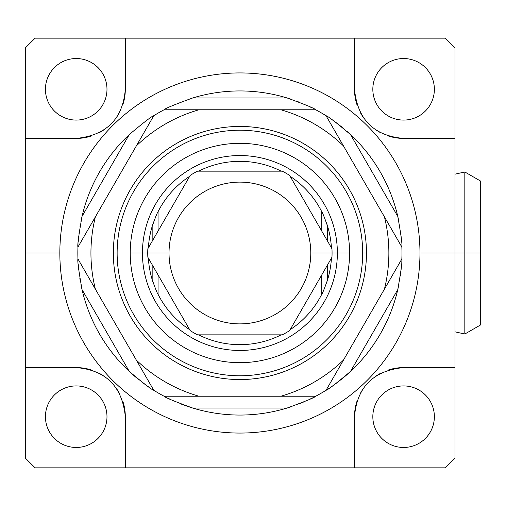 <?xml version="1.0" encoding="UTF-8"?>
<svg xmlns="http://www.w3.org/2000/svg" width="506" height="506" viewBox="0 0 506 506"><rect width="100%" height="100%" fill="white"/><g stroke="black" fill="none" stroke-linecap="round" stroke-linejoin="round"><path stroke-width="0.76" d="M77.975 246.593A162.059 162.059 0 0 0 77.968 246.726A162.059 162.059 0 0 1 78.006 245.764A162.059 162.059 0 0 0 78.006 245.853M78.082 244.227A162.059 162.059 0 0 1 78.107 243.784A162.059 162.059 0 0 0 78.082 244.227M78.209 242.165A162.059 162.059 0 0 1 78.392 239.673A162.059 162.059 0 0 0 78.209 242.165M78.658 236.814A162.059 162.059 0 0 1 78.696 236.441A162.059 162.059 0 0 0 78.658 236.814M79.012 233.576A162.059 162.059 0 0 1 79.062 233.203A162.059 162.059 0 0 0 79.012 233.576M79.41 230.527A162.059 162.059 0 0 1 79.493 229.939A162.059 162.059 0 0 0 79.41 230.527M79.961 226.897A162.059 162.059 0 0 1 80.131 225.891A162.059 162.059 0 0 0 79.961 226.897M80.96 221.394A162.059 162.059 0 0 1 82.035 216.404C78.664 235.543 77.304 245.752 77.956 247.036A162.059 162.059 0 0 0 77.956 258.964C77.323 260.4 78.683 270.609 82.035 289.596A162.059 162.059 0 0 0 129.277 371.423C143.767 383.611 151.926 389.892 153.767 390.271A162.059 162.059 0 0 0 164.096 396.236C165.019 397.501 174.545 401.429 192.66 408.019A162.059 162.059 0 0 0 287.149 408.019C305.403 401.366 314.928 397.438 315.712 396.236A162.059 162.059 0 0 0 326.041 390.271C327.875 389.898 336.041 383.618 350.531 371.423A162.059 162.059 0 0 0 397.779 289.596C401.144 270.457 402.504 260.248 401.853 258.964A162.059 162.059 0 0 0 401.853 247.036C402.485 245.6 401.132 235.391 397.779 216.404A162.059 162.059 0 0 0 350.531 134.577C336.047 122.389 327.882 116.108 326.041 115.729A162.059 162.059 0 0 0 315.712 109.764C314.789 108.499 305.263 104.571 287.149 97.981A162.059 162.059 0 0 0 192.66 97.981C174.406 104.634 164.88 108.562 164.096 109.764A162.059 162.059 0 0 0 153.767 115.729C151.933 116.102 143.774 122.382 129.277 134.577A162.059 162.059 0 0 0 82.035 216.404L129.277 134.577A162.059 162.059 0 0 0 82.035 216.404C78.664 235.543 77.304 245.752 77.956 247.036L95.4 216.815A148.96 148.96 0 0 0 95.4 289.185L136.316 360.051A148.96 148.96 0 0 0 198.991 396.236L280.817 396.236A148.96 148.96 0 0 0 343.492 360.051L384.408 289.185A148.96 148.96 0 0 0 384.408 216.815L343.492 145.949A148.96 148.96 0 0 0 280.817 109.764L198.991 109.764A148.96 148.96 0 0 0 136.316 145.949L95.4 216.815A148.96 148.96 0 0 0 95.4 289.185L77.956 258.964A162.059 162.059 0 0 1 77.956 247.036C77.304 245.752 78.664 235.543 82.035 216.404A162.059 162.059 0 0 0 80.96 221.394M401.796 245.688A162.059 162.059 0 0 1 401.84 246.719A162.059 162.059 0 0 0 401.84 246.612M113.35 253A126.551 126.551 0 0 1 239.907 126.449A126.551 126.551 0 0 1 366.458 253A126.551 126.551 0 0 1 239.907 379.551A126.551 126.551 0 0 1 113.35 253L117.133 253A122.775 122.775 0 0 1 239.907 130.225A122.775 122.775 0 0 1 362.675 253L366.458 253A126.551 126.551 0 0 0 239.907 126.449A126.551 126.551 0 0 0 113.35 253A126.551 126.551 0 0 0 239.907 379.551A126.551 126.551 0 0 0 366.458 253L362.675 253A122.775 122.775 0 0 0 239.907 130.225A122.775 122.775 0 0 0 117.133 253A122.775 122.775 0 0 0 239.907 375.775A122.775 122.775 0 0 0 362.675 253A122.775 122.775 0 0 0 239.907 130.225A122.775 122.775 0 0 0 117.133 253L113.35 253L117.133 253A122.775 122.775 0 0 0 239.907 375.775A122.775 122.775 0 0 0 362.675 253A122.775 122.775 0 0 1 239.907 375.775A122.775 122.775 0 0 1 117.133 253M401.834 259.407A162.059 162.059 0 0 0 401.84 259.274A162.059 162.059 0 0 1 401.802 260.236A162.059 162.059 0 0 0 401.808 260.147M401.726 261.773A162.059 162.059 0 0 1 401.701 262.216A162.059 162.059 0 0 0 401.726 261.773A162.059 162.059 0 0 1 401.701 262.216M401.6 263.835A162.059 162.059 0 0 1 401.416 266.327A162.059 162.059 0 0 0 401.6 263.835A162.059 162.059 0 0 1 401.416 266.327M401.15 269.186A162.059 162.059 0 0 1 401.113 269.559A162.059 162.059 0 0 0 401.15 269.186A162.059 162.059 0 0 1 401.113 269.559M400.796 272.424A162.059 162.059 0 0 1 400.752 272.797A162.059 162.059 0 0 0 400.796 272.424A162.059 162.059 0 0 1 400.752 272.797M400.398 275.473A162.059 162.059 0 0 1 400.316 276.061A162.059 162.059 0 0 0 400.398 275.473A162.059 162.059 0 0 1 400.316 276.061M399.848 279.103A162.059 162.059 0 0 1 399.677 280.109A162.059 162.059 0 0 0 399.848 279.103A162.059 162.059 0 0 1 399.677 280.109M398.848 284.606A162.059 162.059 0 0 1 397.779 289.596L350.531 371.423A162.059 162.059 0 0 0 397.779 289.596C401.144 270.457 402.504 260.248 401.853 258.964L384.408 289.185A148.96 148.96 0 0 0 384.408 216.815L401.853 247.036A162.059 162.059 0 0 1 401.853 258.964C402.504 260.248 401.144 270.457 397.779 289.596A162.059 162.059 0 0 0 398.848 284.606A162.059 162.059 0 0 1 397.779 289.596L350.531 371.423L397.779 289.596A162.059 162.059 0 0 1 350.531 371.423C336.041 383.618 327.875 389.898 326.041 390.271A162.059 162.059 0 0 1 315.712 396.236L280.817 396.236A148.96 148.96 0 0 0 343.492 360.051L401.853 258.964L343.492 360.051A148.96 148.96 0 0 1 280.817 396.236L315.712 396.236C314.928 397.438 305.403 401.366 287.149 408.019L192.66 408.019A162.059 162.059 0 0 0 287.149 408.019C305.403 401.366 314.928 397.438 315.712 396.236L164.096 396.236A162.059 162.059 0 0 1 153.767 390.271L136.316 360.051A148.96 148.96 0 0 0 198.991 396.236L280.817 396.236M78.013 260.312A162.059 162.059 0 0 1 77.968 259.281A162.059 162.059 0 0 0 77.975 259.388M401.853 258.964A162.059 162.059 0 0 0 401.853 247.036C402.485 245.6 401.132 235.391 397.779 216.404A162.059 162.059 0 0 0 350.531 134.577L397.779 216.404C401.132 235.391 402.485 245.6 401.853 247.036L326.041 115.729A162.059 162.059 0 0 0 315.712 109.764C314.789 108.499 305.263 104.571 287.149 97.981A162.059 162.059 0 0 0 192.66 97.981L287.149 97.981C305.263 104.571 314.789 108.499 315.712 109.764L280.817 109.764L315.712 109.764A162.059 162.059 0 0 1 326.041 115.729L343.492 145.949A148.96 148.96 0 0 0 280.817 109.764L164.096 109.764A162.059 162.059 0 0 0 153.767 115.729C151.933 116.102 143.774 122.382 129.277 134.577C143.774 122.382 151.933 116.102 153.767 115.729L136.316 145.949L153.767 115.729A162.059 162.059 0 0 1 164.096 109.764L198.991 109.764A148.96 148.96 0 0 0 136.316 145.949L77.956 247.036A162.059 162.059 0 0 0 77.956 258.964L153.767 390.271C151.926 389.892 143.767 383.611 129.277 371.423L82.035 289.596A162.059 162.059 0 0 0 129.277 371.423C143.767 383.611 151.926 389.892 153.767 390.271L77.956 258.964C77.323 260.4 78.683 270.609 82.035 289.596L129.277 371.423A162.059 162.059 0 0 0 139.352 380.088M130.232 253A109.675 109.675 0 0 1 239.907 143.324A109.675 109.675 0 0 1 349.583 253A109.675 109.675 0 0 1 239.907 362.675A109.675 109.675 0 0 1 130.232 253L142.445 253A97.456 97.456 0 0 1 239.907 155.544A97.456 97.456 0 0 1 337.363 253L349.583 253A109.675 109.675 0 0 0 239.907 143.324A109.675 109.675 0 0 0 130.232 253A109.675 109.675 0 0 0 239.907 362.675A109.675 109.675 0 0 0 349.583 253L337.363 253A97.456 97.456 0 0 1 239.907 350.456A97.456 97.456 0 0 1 142.445 253A97.456 97.456 0 0 1 239.907 155.544A97.456 97.456 0 0 1 337.363 253A97.456 97.456 0 0 1 239.907 350.456A97.456 97.456 0 0 1 142.445 253L147.746 253A92.162 92.162 0 0 0 147.841 257.238A92.162 92.162 0 0 1 147.841 248.762A92.162 92.162 0 0 0 147.746 253L169.023 253A70.878 70.878 0 0 0 239.907 323.878A70.878 70.878 0 0 0 310.785 253A70.878 70.878 0 0 0 239.907 182.122A70.878 70.878 0 0 0 169.023 253A70.878 70.878 0 0 0 239.907 323.878A70.878 70.878 0 0 0 310.785 253A70.878 70.878 0 0 0 239.907 182.122A70.878 70.878 0 0 0 169.023 253M198.991 396.236L164.096 396.236C165.019 397.501 174.545 401.429 192.66 408.019C174.545 401.429 165.019 397.501 164.096 396.236L198.991 396.236A148.96 148.96 0 0 1 136.316 360.051M181.496 404.167A162.059 162.059 0 0 0 192.66 408.019L287.149 408.019A162.059 162.059 0 0 0 292.006 406.457M129.277 134.577L82.035 216.404L129.277 134.577A162.059 162.059 0 0 0 82.035 216.404M291.994 99.543A162.059 162.059 0 0 0 287.149 97.981L192.66 97.981C174.406 104.634 164.88 108.562 164.096 109.764C164.88 108.562 174.406 104.634 192.66 97.981L287.149 97.981A162.059 162.059 0 0 0 192.66 97.981M398.848 221.381A162.059 162.059 0 0 0 397.779 216.404L350.531 134.577C336.047 122.389 327.882 116.108 326.041 115.729C327.882 116.108 336.047 122.389 350.531 134.577A162.059 162.059 0 0 0 346.92 131.301M343.492 360.051L326.041 390.271C327.875 389.898 336.041 383.618 350.531 371.423A162.059 162.059 0 0 1 340.449 380.095M321.753 276.149L321.753 294.283C322.55 293.341 324.517 288.426 327.648 279.546C324.517 288.426 322.55 293.341 321.753 294.283L321.753 274.929L321.753 294.283A91.668 91.668 0 0 1 290.147 329.678A91.668 91.668 0 0 0 321.753 294.283C322.55 293.341 324.517 288.426 327.648 279.546A91.668 91.668 0 0 0 331.43 258.174A91.668 91.668 0 0 1 327.648 279.546L327.648 264.727M152.926 281.943A91.668 91.668 0 0 1 152.167 279.546C155.203 288.205 157.164 293.119 158.055 294.283C157.164 293.119 155.203 288.205 152.167 279.546L152.167 264.727L152.167 279.546A91.668 91.668 0 0 1 148.384 258.174A91.668 91.668 0 0 0 152.167 279.546C155.203 288.205 157.164 293.119 158.055 294.283A91.668 91.668 0 0 0 189.661 329.678A91.668 91.668 0 0 1 158.055 294.283L158.055 277.471M198.624 334.845A91.668 91.668 0 0 0 281.184 334.845A91.668 91.668 0 0 1 198.624 334.845A91.668 91.668 0 0 0 281.184 334.845M327.648 241.273L327.648 226.454A91.668 91.668 0 0 1 331.43 247.826A91.668 91.668 0 0 0 326.193 222.045A91.668 91.668 0 0 1 326.193 222.052A91.668 91.668 0 0 1 327.648 226.454C324.517 217.567 322.55 212.653 321.753 211.717A91.668 91.668 0 0 0 290.147 176.322A91.668 91.668 0 0 1 321.753 211.717L321.753 228.529M281.184 171.155A91.668 91.668 0 0 0 198.624 171.155A91.668 91.668 0 0 1 281.184 171.155A91.668 91.668 0 0 0 198.624 171.155M189.661 176.322A91.668 91.668 0 0 0 158.055 211.717C157.202 212.792 155.241 217.706 152.167 226.454A91.668 91.668 0 0 0 148.384 247.826A91.668 91.668 0 0 1 153.704 221.818A91.668 91.668 0 0 0 148.384 247.826A91.668 91.668 0 0 1 152.167 226.454L152.167 241.273L152.167 226.454C155.241 217.706 157.202 212.792 158.055 211.717A91.668 91.668 0 0 1 189.661 176.322A91.668 91.668 0 0 0 158.055 211.717C157.202 212.792 155.241 217.706 152.167 226.454A91.668 91.668 0 0 1 153.704 221.818M154.33 220.129A91.668 91.668 0 0 1 154.57 219.515A91.668 91.668 0 0 0 154.33 220.129A91.668 91.668 0 0 1 154.57 219.515M155.228 217.89A91.668 91.668 0 0 1 155.937 216.226A91.668 91.668 0 0 0 155.228 217.89A91.668 91.668 0 0 1 155.937 216.226M156.575 214.791A91.668 91.668 0 0 1 157.145 213.576A91.668 91.668 0 0 0 156.575 214.791A91.668 91.668 0 0 1 157.145 213.576M157.606 212.628A91.668 91.668 0 0 1 157.929 211.976A91.668 91.668 0 0 0 157.606 212.628A91.668 91.668 0 0 1 157.695 212.444M321.841 211.9A91.668 91.668 0 0 1 322.101 212.419A91.668 91.668 0 0 0 321.841 211.9A91.668 91.668 0 0 1 322.101 212.419M322.493 213.222A91.668 91.668 0 0 1 322.91 214.095A91.668 91.668 0 0 0 322.493 213.222A91.668 91.668 0 0 1 322.91 214.095M322.986 214.266A91.668 91.668 0 0 1 323.555 215.505A91.668 91.668 0 0 0 322.986 214.266A91.668 91.668 0 0 1 323.555 215.505M152.167 264.727L152.167 279.546A91.668 91.668 0 0 1 148.384 258.174A91.668 91.668 0 0 0 152.167 279.546A91.668 91.668 0 0 1 148.384 258.174M327.648 226.454A91.668 91.668 0 0 1 331.43 247.826A91.668 91.668 0 0 0 327.648 226.454C324.517 217.567 322.55 212.653 321.753 211.717C322.55 212.653 324.517 217.567 327.648 226.454A91.668 91.668 0 0 1 331.43 247.826M158.055 211.717L158.055 229.85M321.753 211.717L321.753 231.071L321.753 211.717A91.668 91.668 0 0 0 290.147 176.322M331.43 258.174A91.668 91.668 0 0 1 327.648 279.546A91.668 91.668 0 0 0 331.43 258.174M158.055 274.929L158.055 294.283L158.055 274.929M349.583 253A109.675 109.675 0 0 0 185.07 158.017A109.675 109.675 0 0 0 185.07 347.983A109.675 109.675 0 0 0 349.583 253L337.363 253A97.456 97.456 0 0 0 191.173 168.599A97.456 97.456 0 0 0 191.173 337.401A97.456 97.456 0 0 0 337.363 253L332.062 253A92.162 92.162 0 0 1 331.968 257.238L289.609 330.608A92.162 92.162 0 0 1 282.266 334.845A92.162 92.162 0 0 0 289.609 330.608A92.162 92.162 0 0 1 282.266 334.845L197.542 334.845A92.162 92.162 0 0 1 190.205 330.608A92.162 92.162 0 0 0 197.542 334.845L282.266 334.845L197.542 334.845A92.162 92.162 0 0 1 190.205 330.608L147.841 257.238A92.162 92.162 0 0 1 147.841 248.762L190.205 175.392A92.162 92.162 0 0 1 197.542 171.155A92.162 92.162 0 0 0 190.205 175.392L147.841 248.762L190.205 175.392A92.162 92.162 0 0 1 197.542 171.155L282.266 171.155A92.162 92.162 0 0 1 289.609 175.392A92.162 92.162 0 0 0 282.266 171.155L197.542 171.155L282.266 171.155A92.162 92.162 0 0 1 289.609 175.392L331.968 248.762A92.162 92.162 0 0 1 332.062 253A92.162 92.162 0 0 0 331.968 248.762L289.609 175.392L331.968 248.762A92.162 92.162 0 0 1 332.062 253L310.785 253L332.062 253A92.162 92.162 0 0 1 331.968 257.238A92.162 92.162 0 0 0 332.062 253L310.785 253A70.878 70.878 0 0 1 204.462 314.384A70.878 70.878 0 0 1 204.462 191.616A70.878 70.878 0 0 1 310.785 253M125.317 38.152L35.123 38.152L25.3 47.969L35.123 38.152L354.491 38.152L35.123 38.152L25.3 47.969L25.3 138.416L25.3 47.969L25.3 138.416L76.21 138.416C106.443 135.361 122.813 118.992 125.317 89.303L125.317 38.152L125.317 89.303L125.317 38.152L354.491 38.152L354.491 89.303C357.546 119.536 373.915 135.905 403.598 138.416L455.002 138.416L455.002 458.031L445.179 467.848L35.123 467.848L25.3 458.031L25.3 138.416L76.21 138.416A49.107 49.107 0 0 0 91.959 135.823A49.107 49.107 0 0 1 76.21 138.416L25.3 138.416L25.3 253L59.841 253A180.066 180.066 0 0 0 239.907 433.066A180.066 180.066 0 0 0 419.967 253A180.066 180.066 0 0 0 239.907 72.934A180.066 180.066 0 0 0 59.841 253A180.066 180.066 0 0 0 239.907 433.066A180.066 180.066 0 0 0 419.967 253L455.002 253L455.002 367.584L403.598 367.584C373.365 370.639 356.996 387.008 354.491 416.697L354.491 467.848L125.317 467.848L125.317 416.697C122.269 386.464 105.893 370.095 76.21 367.584L25.3 367.584L25.3 138.416M354.491 38.152L354.491 89.303L354.491 38.152L445.179 38.152L455.002 47.969L455.002 138.416L455.002 47.969L445.179 38.152L354.491 38.152L445.179 38.152L455.002 47.969L455.002 253L419.967 253A180.066 180.066 0 0 0 239.907 72.934A180.066 180.066 0 0 0 59.841 253L25.3 253L25.3 458.031L35.123 467.848L125.317 467.848L125.317 416.697A49.107 49.107 0 0 0 122.724 400.948A49.107 49.107 0 0 1 125.317 416.697L125.317 467.848L35.123 467.848L25.3 458.031L25.3 367.584L76.21 367.584L25.3 367.584M401.84 259.274A162.059 162.059 0 0 1 401.802 260.236M403.598 120.08A30.777 30.777 0 0 0 434.376 89.303A30.777 30.777 0 0 0 403.598 58.532A30.777 30.777 0 0 0 372.827 89.303A30.777 30.777 0 0 0 403.598 120.08A30.777 30.777 0 0 1 372.827 89.303A30.777 30.777 0 0 1 403.598 58.532A30.777 30.777 0 0 1 434.376 89.303A30.777 30.777 0 0 1 403.598 120.08A30.777 30.777 0 0 0 430.252 73.92A30.777 30.777 0 0 0 376.951 73.92A30.777 30.777 0 0 0 403.598 120.08M76.21 120.08A30.777 30.777 0 0 0 106.981 89.303A30.777 30.777 0 0 0 76.21 58.532A30.777 30.777 0 0 0 45.432 89.303A30.777 30.777 0 0 0 76.21 120.08A30.777 30.777 0 0 1 45.432 89.303A30.777 30.777 0 0 1 76.21 58.532A30.777 30.777 0 0 1 106.981 89.303A30.777 30.777 0 0 1 76.21 120.08A30.777 30.777 0 0 0 102.863 73.92A30.777 30.777 0 0 0 49.556 73.92A30.777 30.777 0 0 0 76.21 120.08M76.21 447.468A30.777 30.777 0 0 0 106.981 416.697A30.777 30.777 0 0 0 76.21 385.92A30.777 30.777 0 0 0 45.432 416.697A30.777 30.777 0 0 0 76.21 447.468A30.777 30.777 0 0 1 45.432 416.697A30.777 30.777 0 0 1 76.21 385.92A30.777 30.777 0 0 1 106.981 416.697A30.777 30.777 0 0 1 76.21 447.468A30.777 30.777 0 0 0 102.863 401.309A30.777 30.777 0 0 0 49.556 401.309A30.777 30.777 0 0 0 76.21 447.468M403.598 447.468A30.777 30.777 0 0 0 434.376 416.697A30.777 30.777 0 0 0 403.598 385.92A30.777 30.777 0 0 0 372.827 416.697A30.777 30.777 0 0 0 403.598 447.468A30.777 30.777 0 0 1 372.827 416.697A30.777 30.777 0 0 1 403.598 385.92A30.777 30.777 0 0 1 434.376 416.697A30.777 30.777 0 0 1 403.598 447.468A30.777 30.777 0 0 0 430.252 401.309A30.777 30.777 0 0 0 376.951 401.309A30.777 30.777 0 0 0 403.598 447.468M99.138 132.73A49.107 49.107 0 0 0 105.539 128.688A49.107 49.107 0 0 1 99.138 132.73M110.852 124.109A49.107 49.107 0 0 0 111.181 123.78A49.107 49.107 0 0 1 110.852 124.109M115.975 118.119A49.107 49.107 0 0 0 119.859 111.807A49.107 49.107 0 0 1 115.975 118.119M122.819 104.78A49.107 49.107 0 0 0 125.317 89.303C122.813 118.992 106.443 135.361 76.21 138.416C106.443 135.361 122.813 118.992 125.317 89.303A49.107 49.107 0 0 1 122.819 104.78M354.491 89.303A49.107 49.107 0 0 0 357.084 105.052A49.107 49.107 0 0 1 354.491 89.303C357.546 119.536 373.915 135.905 403.598 138.416L455.002 138.416L403.598 138.416A49.107 49.107 0 0 1 388.127 135.912A49.107 49.107 0 0 0 403.598 138.416C373.915 135.905 357.546 119.536 354.491 89.303M360.177 112.237A49.107 49.107 0 0 0 364.212 118.638A49.107 49.107 0 0 1 360.177 112.237M368.792 123.945A49.107 49.107 0 0 0 369.121 124.274A49.107 49.107 0 0 1 368.792 123.945M374.788 129.074A49.107 49.107 0 0 0 381.1 132.958A49.107 49.107 0 0 1 374.788 129.074M119.637 393.763A49.107 49.107 0 0 0 115.596 387.362A49.107 49.107 0 0 1 119.637 393.763M111.016 382.055A49.107 49.107 0 0 0 110.687 381.726A49.107 49.107 0 0 1 111.016 382.055M105.02 376.926A49.107 49.107 0 0 0 98.708 373.042A49.107 49.107 0 0 1 105.02 376.926M91.681 370.088A49.107 49.107 0 0 0 76.21 367.584C105.893 370.095 122.269 386.464 125.317 416.697C122.269 386.464 105.893 370.095 76.21 367.584A49.107 49.107 0 0 1 91.681 370.088M403.598 367.584A49.107 49.107 0 0 0 387.855 370.177A49.107 49.107 0 0 1 403.598 367.584L455.002 367.584L455.002 458.031L455.002 367.584L403.598 367.584C373.365 370.639 356.996 387.008 354.491 416.697L354.491 467.848L445.179 467.848L455.002 458.031L445.179 467.848L354.491 467.848L354.491 416.697A49.107 49.107 0 0 1 356.996 401.22A49.107 49.107 0 0 0 354.491 416.697C356.996 387.008 373.365 370.639 403.598 367.584M380.67 373.27A49.107 49.107 0 0 0 374.269 377.312A49.107 49.107 0 0 1 380.67 373.27M368.956 381.891A49.107 49.107 0 0 0 368.627 382.22A49.107 49.107 0 0 1 368.956 381.891M363.833 387.881A49.107 49.107 0 0 0 359.949 394.193A49.107 49.107 0 0 1 363.833 387.881M480.7 222.305L480.7 324.865L464.824 334.03L464.824 253L480.7 253L464.824 253L464.824 334.03L455.002 331.822M455.002 138.416L455.002 253L464.824 253L464.824 171.97L464.824 253L455.002 253L455.002 367.584M455.002 174.178L464.824 171.97L480.7 181.135L480.7 253L419.967 253A180.066 180.066 0 0 1 149.871 408.943A180.066 180.066 0 0 1 149.871 97.057A180.066 180.066 0 0 1 419.967 253M77.956 247.036L153.767 115.729M164.096 109.764L315.712 109.764M401.853 247.036L326.041 115.729M401.593 242.083A162.059 162.059 0 0 0 401.403 239.559M401.138 236.675A162.059 162.059 0 0 0 401.068 235.998M400.025 228.004A162.059 162.059 0 0 0 399.67 225.821M343.568 128.429A162.059 162.059 0 0 0 340.456 125.912M337.578 123.685A162.059 162.059 0 0 0 334.997 121.775M334.902 121.706A162.059 162.059 0 0 0 332.784 120.2M332.448 119.966A162.059 162.059 0 0 0 330.285 118.486M311.298 107.512A162.059 162.059 0 0 0 309.014 106.418M306.383 105.204A162.059 162.059 0 0 0 305.763 104.925M298.319 101.832A162.059 162.059 0 0 0 296.25 101.048M78.215 263.917A162.059 162.059 0 0 0 78.405 266.441M78.67 269.325A162.059 162.059 0 0 0 78.74 270.002M79.784 277.996A162.059 162.059 0 0 0 80.144 280.179M80.96 284.619A162.059 162.059 0 0 0 82.035 289.596L129.277 371.423A162.059 162.059 0 0 1 82.035 289.596C78.683 270.609 77.323 260.4 77.956 258.964M142.23 382.315A162.059 162.059 0 0 0 149.523 387.514M152.641 389.557A162.059 162.059 0 0 0 153.489 390.094M164.374 396.381A162.059 162.059 0 0 0 165.342 396.887M168.517 398.488A162.059 162.059 0 0 0 170.794 399.582M173.425 400.796A162.059 162.059 0 0 0 174.051 401.075M296.314 404.926A162.059 162.059 0 0 0 297.269 404.566M300.14 403.446A162.059 162.059 0 0 0 300.69 403.225M303.183 402.194A162.059 162.059 0 0 0 303.53 402.049M306.174 400.891A162.059 162.059 0 0 0 306.51 400.739M309.115 399.538A162.059 162.059 0 0 0 311.373 398.45M312.822 397.729A162.059 162.059 0 0 0 313.214 397.526M314.587 396.824A162.059 162.059 0 0 0 315.44 396.381M326.319 390.094A162.059 162.059 0 0 0 327.35 389.443M327.831 389.133A162.059 162.059 0 0 0 328.514 388.69M330.285 387.514A162.059 162.059 0 0 0 337.572 382.321M362.675 253A122.775 122.775 0 0 1 178.517 359.323A122.775 122.775 0 0 1 178.517 146.677A122.775 122.775 0 0 1 362.675 253L366.458 253A126.551 126.551 0 0 0 176.626 143.4A126.551 126.551 0 0 0 176.626 362.6A126.551 126.551 0 0 0 366.458 253M192.66 408.019L287.149 408.019A162.059 162.059 0 0 1 192.66 408.019M397.779 216.404L350.531 134.577A162.059 162.059 0 0 1 397.779 216.404M327.034 281.494A91.668 91.668 0 0 1 326.914 281.855M323.562 290.482A91.668 91.668 0 0 1 323.018 291.677M322.992 291.722A91.668 91.668 0 0 1 322.493 292.778M157.119 292.367A91.668 91.668 0 0 1 156.544 291.14M155.899 289.698A91.668 91.668 0 0 1 155.197 288.034M148.384 247.826A91.668 91.668 0 0 1 152.167 226.454L152.167 241.273M354.491 467.848L125.317 467.848M59.841 253L25.3 253M198.991 109.764A148.96 148.96 0 0 0 136.316 145.949M343.492 145.949A148.96 148.96 0 0 0 280.817 109.764M326.041 390.271A162.059 162.059 0 0 1 315.712 396.236M164.096 396.236A162.059 162.059 0 0 1 153.767 390.271M95.4 216.815A148.96 148.96 0 0 0 95.4 289.185M384.408 289.185A148.96 148.96 0 0 0 384.408 216.815M321.753 294.283A91.668 91.668 0 0 1 290.147 329.678M189.661 329.678A91.668 91.668 0 0 1 158.055 294.283"/></g></svg>
